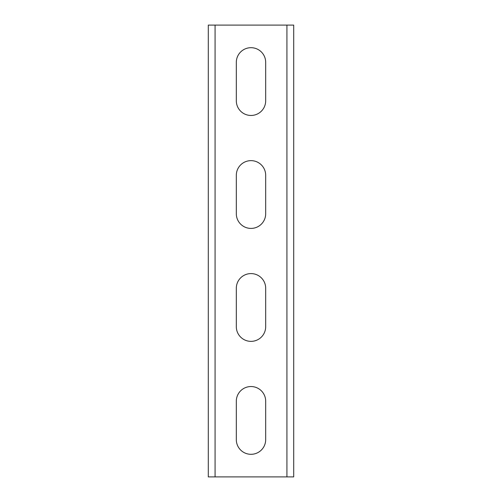 <?xml version="1.0" encoding="UTF-8"?>
<svg xmlns="http://www.w3.org/2000/svg" width="502" height="502" viewBox="0 0 502 502"><rect width="100%" height="100%" fill="white"/><g stroke="black" fill="none" stroke-linecap="round" stroke-linejoin="round"><path stroke-width="0.75" d="M208.299 25.1L293.701 25.1L293.701 476.9L208.299 476.9L208.299 25.1M265.683 401.223L265.683 439.626A14.683 14.683 0 0 1 251 454.31A14.683 14.683 0 0 1 236.316 439.626L236.316 401.223A14.683 14.683 0 0 1 251 386.54A14.683 14.683 0 0 1 265.683 401.223A14.683 14.683 0 0 0 251 386.54A14.683 14.683 0 0 0 236.316 401.223M265.683 288.273L265.683 326.676A14.683 14.683 0 0 1 251 341.36A14.683 14.683 0 0 1 236.316 326.676L236.316 288.273A14.683 14.683 0 0 1 251 273.59A14.683 14.683 0 0 1 265.683 288.273A14.683 14.683 0 0 0 251 273.59A14.683 14.683 0 0 0 236.316 288.273M265.683 175.323L265.683 213.726A14.683 14.683 0 0 1 251 228.41A14.683 14.683 0 0 1 236.316 213.726L236.316 175.323A14.683 14.683 0 0 1 251 160.64A14.683 14.683 0 0 1 265.683 175.323A14.683 14.683 0 0 0 251 160.64A14.683 14.683 0 0 0 236.316 175.323M265.683 62.373L265.683 100.776A14.683 14.683 0 0 1 251 115.46A14.683 14.683 0 0 1 236.316 100.776L236.316 62.373A14.683 14.683 0 0 1 251 47.69A14.683 14.683 0 0 1 265.683 62.373A14.683 14.683 0 0 0 251 47.69A14.683 14.683 0 0 0 236.316 62.373M236.316 439.626A14.683 14.683 0 0 0 251 454.31A14.683 14.683 0 0 0 265.683 439.626M236.316 326.676A14.683 14.683 0 0 0 251 341.36A14.683 14.683 0 0 0 265.683 326.676M236.316 213.726A14.683 14.683 0 0 0 251 228.41A14.683 14.683 0 0 0 265.683 213.726M236.316 100.776A14.683 14.683 0 0 0 251 115.46A14.683 14.683 0 0 0 265.683 100.776M215.076 476.9L215.076 25.1M286.924 476.9L286.924 25.1"/></g></svg>

